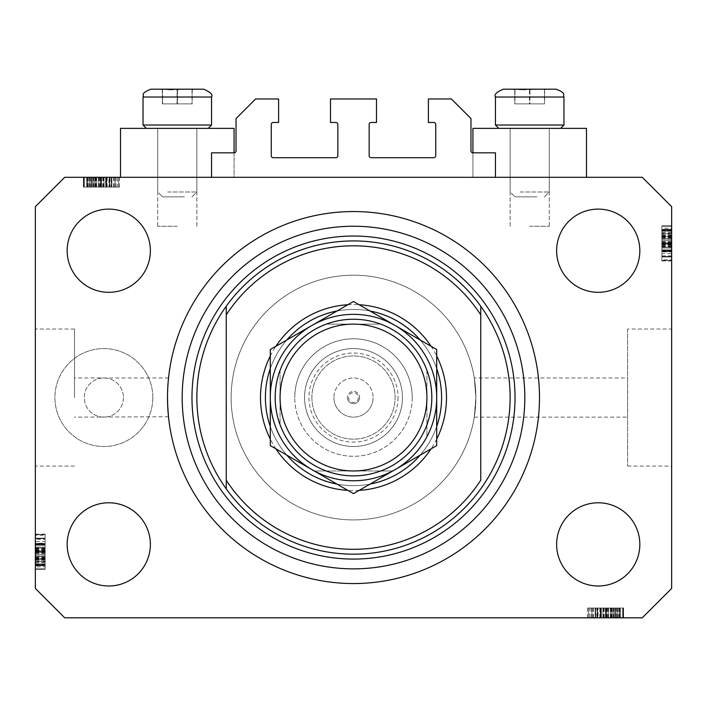 <?xml version="1.0" encoding="UTF-8"?>
<svg xmlns="http://www.w3.org/2000/svg" width="707" height="707" viewBox="0 0 707 707"><rect width="100%" height="100%" fill="white"/><g stroke="black" fill="none" stroke-linecap="round" stroke-linejoin="round"><path stroke-width="0.53" stroke-dasharray="3.54 2.65" d="M211.552 152.818L211.552 177.298L495.448 177.298L495.448 152.818L472.93 152.818A1.962 1.962 0 0 1 470.968 150.865L470.968 118.555L451.393 98.98L428.389 98.98L428.389 122.47L433.771 122.47A1.962 1.962 0 0 1 435.733 124.432L435.733 155.761A1.962 1.962 0 0 1 433.771 157.714L371.122 157.714A1.962 1.962 0 0 1 369.16 155.761L369.16 124.432A1.962 1.962 0 0 1 371.122 122.47L376.504 122.47L376.504 98.98L330.496 98.98L330.496 122.47L335.878 122.47A1.962 1.962 0 0 1 337.84 124.432L337.84 155.761A1.962 1.962 0 0 1 335.878 157.714L273.229 157.714A1.962 1.962 0 0 1 271.267 155.761L271.267 124.432A1.962 1.962 0 0 1 273.229 122.47L278.611 122.47L278.611 98.98L255.607 98.98L236.032 118.555L236.032 150.865A1.962 1.962 0 0 1 234.07 152.818L211.552 152.818M211.552 177.298L495.448 177.298M74.509 397.555L74.509 329.029L74.509 397.555M168.496 416.75L74.509 417.13M167.506 397.555C168.628 422.813 168.628 422.813 167.506 397.555A185.994 185.994 0 0 0 353.5 583.549A185.994 185.994 0 0 0 539.494 397.555A185.994 185.994 0 0 0 353.5 211.552A185.994 185.994 0 0 0 167.506 397.555C168.628 372.297 168.628 372.297 167.506 397.555C168.628 372.297 168.628 372.297 167.506 397.555A185.994 185.994 0 0 1 353.5 211.552A185.994 185.994 0 0 1 539.494 397.555A185.994 185.994 0 0 1 353.5 583.549A185.994 185.994 0 0 1 167.506 397.555A185.994 185.994 0 0 1 353.5 211.552A185.994 185.994 0 0 1 539.494 397.555A185.994 185.994 0 0 1 353.5 583.549A185.994 185.994 0 0 1 167.506 397.555M472.93 152.818L472.93 177.298L472.93 128.347L586.483 128.347L529.702 128.347L586.483 128.347L586.483 177.298L472.93 177.298L586.483 177.298M529.702 226.24L549.286 226.24L529.702 226.24M234.07 152.818L234.07 177.298L177.298 177.298L234.07 177.298L234.07 128.347L120.517 128.347L196.873 128.347L120.517 128.347L120.517 177.298L234.07 177.298L120.517 177.298M177.298 226.24L157.714 226.24L177.298 226.24M359.616 397.555A6.116 6.116 0 0 1 353.5 403.67A6.116 6.116 0 0 1 347.384 397.555A6.116 6.116 0 0 0 353.5 403.67A6.116 6.116 0 0 0 359.616 397.555A6.116 6.116 0 0 0 353.5 391.431A6.116 6.116 0 0 0 347.384 397.555A6.116 6.116 0 0 1 353.5 391.431A6.116 6.116 0 0 1 359.616 397.555M333.925 397.555A19.575 19.575 0 0 0 353.5 417.13A19.575 19.575 0 0 0 373.075 397.555A19.575 19.575 0 0 1 353.5 417.13A19.575 19.575 0 0 1 333.925 397.555A19.575 19.575 0 0 1 353.5 377.971A19.575 19.575 0 0 1 373.075 397.555A19.575 19.575 0 0 0 353.5 377.971A19.575 19.575 0 0 0 333.925 397.555M358.396 397.555A4.896 4.896 0 0 1 353.5 402.442A4.896 4.896 0 0 1 348.604 397.555A4.896 4.896 0 0 1 353.5 392.659A4.896 4.896 0 0 1 358.396 397.555M402.442 397.555A48.942 48.942 0 0 1 353.5 446.497A48.942 48.942 0 0 1 304.558 397.555A48.942 48.942 0 0 1 353.5 348.604A48.942 48.942 0 0 1 402.442 397.555A48.942 48.942 0 0 1 353.5 446.497A48.942 48.942 0 0 1 304.558 397.555A48.942 48.942 0 0 1 353.5 348.604A48.942 48.942 0 0 1 402.442 397.555A48.942 48.942 0 0 1 353.5 446.497A48.942 48.942 0 0 1 304.558 397.555A48.942 48.942 0 0 0 353.5 446.497A48.942 48.942 0 0 0 402.442 397.555A48.942 48.942 0 0 0 353.5 348.604A48.942 48.942 0 0 0 304.558 397.555A48.942 48.942 0 0 1 353.5 348.604A48.942 48.942 0 0 1 402.442 397.555A48.942 48.942 0 0 0 353.5 348.604A48.942 48.942 0 0 0 304.558 397.555A48.942 48.942 0 0 1 353.5 348.604A48.942 48.942 0 0 1 402.442 397.555M123.451 397.555A19.575 19.575 0 0 1 103.876 417.13A19.575 19.575 0 0 1 84.292 397.555A19.575 19.575 0 0 1 103.876 377.971A19.575 19.575 0 0 1 123.451 397.555A19.575 19.575 0 0 1 103.876 417.13A19.575 19.575 0 0 1 84.292 397.555A19.575 19.575 0 0 1 103.876 377.971A19.575 19.575 0 0 1 123.451 397.555M152.818 397.555A48.942 48.942 0 0 1 103.876 446.497A48.942 48.942 0 0 1 54.925 397.555A48.942 48.942 0 0 1 103.876 348.604A48.942 48.942 0 0 1 152.818 397.555A48.942 48.942 0 0 1 103.876 446.497A48.942 48.942 0 0 1 54.925 397.555A48.942 48.942 0 0 1 103.876 348.604A48.942 48.942 0 0 1 152.818 397.555M474.291 377.971L475.864 397.555A122.364 122.364 0 0 0 353.5 275.182A122.364 122.364 0 0 0 231.136 397.555A122.364 122.364 0 0 0 353.5 519.919A122.364 122.364 0 0 0 475.864 397.555A122.364 122.364 0 0 0 353.5 275.182A122.364 122.364 0 0 0 231.136 397.555A122.364 122.364 0 0 0 353.5 519.919A122.364 122.364 0 0 0 475.864 397.555L474.291 417.13L475.864 397.555L474.291 377.971L627.595 377.971L627.595 417.13L627.595 377.971M474.291 417.13L627.595 417.13M627.595 329.029L627.595 466.072L627.595 329.029L671.65 329.029L671.65 466.072L671.65 329.029M627.595 466.072L671.65 466.072M35.35 397.555L35.35 329.029L35.35 397.555M150.37 544.39A41.607 41.607 0 0 1 108.772 585.997A41.607 41.607 0 0 1 67.165 544.39A41.607 41.607 0 0 1 108.772 502.783A41.607 41.607 0 0 1 150.37 544.39M639.835 544.39A41.607 41.607 0 0 1 598.228 585.997A41.607 41.607 0 0 1 556.63 544.39A41.607 41.607 0 0 1 598.228 502.783A41.607 41.607 0 0 1 639.835 544.39M639.835 250.711A41.607 41.607 0 0 1 598.228 292.318A41.607 41.607 0 0 1 556.63 250.711A41.607 41.607 0 0 1 598.228 209.113A41.607 41.607 0 0 1 639.835 250.711M150.37 250.711A41.607 41.607 0 0 1 108.772 292.318A41.607 41.607 0 0 1 67.165 250.711A41.607 41.607 0 0 1 108.772 209.113A41.607 41.607 0 0 1 150.37 250.711M595.798 617.812L622.708 617.812L588.445 617.812L622.708 617.812L595.798 617.812L595.798 608.02L622.708 608.02L622.708 617.812L587.561 617.812L622.708 617.812L588.445 617.812L622.708 617.812L588.445 617.812L622.708 617.812L588.445 617.812L622.708 617.812L611.723 617.812L622.708 617.812L622.708 608.02L597.662 608.02L597.662 617.812L597.662 608.02L601.348 608.02L601.348 617.812L601.348 608.02L610.256 608.02L610.256 617.812L623.141 617.812L588.445 617.812L623.583 617.812L587.561 617.812L623.583 617.812L587.561 617.812L623.583 617.812L610.274 617.812L610.256 608.02L623.141 608.02L623.141 617.812L623.141 608.02L620.286 608.02L620.286 617.812L620.286 608.02L617.432 608.02L617.432 617.812L617.432 608.02L623.141 608.02L601.374 608.02L601.374 617.812M64.717 617.812L642.283 617.812L671.65 588.445L671.65 206.665L642.283 177.298L64.717 177.298L35.35 206.665L35.35 588.445L64.717 617.812M111.202 177.298L84.292 177.298L118.555 177.298L84.292 177.298L111.202 177.298L111.202 187.081L84.292 187.081L84.292 177.298L119.439 177.298L84.292 177.298L118.555 177.298L84.292 177.298L118.555 177.298L84.292 177.298L118.555 177.298L84.292 177.298L95.277 177.298L84.292 177.298L84.292 187.081L109.338 187.081L109.338 177.298L109.338 187.081L105.652 187.081L105.652 177.298L105.652 187.081L96.744 187.081L96.744 177.298L83.859 177.298L118.555 177.298L83.417 177.298L119.439 177.298L83.417 177.298L119.439 177.298L83.417 177.298L96.726 177.298L96.744 187.081L83.859 187.081L83.859 177.298L83.859 187.081L86.714 187.081L86.714 177.298L86.714 187.081L89.568 187.081L89.568 177.298L89.568 187.081L83.859 187.081L105.626 187.081L105.626 177.298M671.65 253.513L671.65 226.24L671.65 260.503L671.65 226.24L671.65 253.513L661.858 253.513L661.858 226.24L671.65 226.24L671.65 260.945L671.65 225.798L671.65 260.945L671.65 225.798L671.65 260.945L671.65 225.798L671.65 260.503L671.65 226.24L671.65 260.503L671.65 259.867L661.858 259.867L661.858 243.562L671.65 243.562M671.65 233.831L671.65 251.604L671.65 233.831L661.858 233.831L661.858 225.798L671.65 225.798L671.65 260.503L671.65 226.24L671.65 260.503L671.65 226.24L661.858 226.24L661.858 231.136L671.65 231.136L661.858 231.136L661.858 226.24L671.65 226.24L661.858 226.24L661.858 231.136L671.65 231.136L661.858 231.136L661.858 226.24L671.65 226.24L661.858 226.24L661.858 251.162L671.65 251.162L661.858 251.162L661.858 247.185L671.65 247.185M661.858 247.185L661.858 226.24L661.858 260.503L671.65 260.503L671.65 225.798L661.858 225.798L661.858 238.701L671.65 238.701L671.65 229.351L671.65 238.71L661.858 238.71L661.858 251.604L671.65 251.604L661.858 251.604L661.858 238.957L671.65 238.957M35.35 541.589L35.35 568.861L35.35 534.598L35.35 568.861L35.35 541.589L45.142 541.589L45.142 568.861L35.35 568.861L35.35 534.156L35.35 569.312L35.35 534.156L35.35 569.312L35.35 534.156L35.35 569.312L35.35 534.598L35.35 568.861L35.35 534.598L35.35 535.234L45.142 535.234L45.142 551.548L35.35 551.548M35.35 561.27L35.35 543.497L35.35 561.27L45.142 561.27L45.142 569.312L35.35 569.312L35.35 534.598L35.35 568.861L35.35 534.598L35.35 568.861L45.142 568.861L45.142 563.965L35.35 563.965L45.142 563.965L45.142 568.861L35.35 568.861L45.142 568.861L45.142 563.965L35.35 563.965L45.142 563.965L45.142 568.861L35.35 568.861L45.142 568.861L45.142 543.948L35.35 543.948L45.142 543.948L45.142 547.925L35.35 547.925M45.142 547.925L45.142 568.861L45.142 534.598L35.35 534.598L35.35 569.312L45.142 569.312L45.142 556.4L35.35 556.4L35.35 565.75L35.35 556.391L45.142 556.391L45.142 543.497L35.35 543.497L45.142 543.497L45.142 556.144L35.35 556.144M45.142 556.144L45.142 569.312L45.142 561.296L35.35 561.296M45.142 556.391L45.142 565.75L45.142 556.391L35.35 556.391M45.142 561.296L45.142 547.059L35.35 547.059L45.142 547.059L45.142 550.108L35.35 550.108M45.142 565.75L35.35 565.75L45.142 565.75M45.142 550.108L45.142 534.156L45.142 544.832L35.35 544.832L45.142 544.832L45.142 538.16L45.142 554.624L45.142 538.168L35.35 538.168L35.35 565.3L35.35 538.16L35.35 565.3L35.35 538.16L35.35 554.624L35.35 538.168L45.142 538.16L45.142 565.3L45.142 538.16L45.142 552.238L35.35 552.238L45.142 552.238L45.142 565.3L35.35 565.3L45.142 565.3L45.142 551.663L35.35 551.663L45.142 551.663L45.142 543.922L35.35 543.922L45.142 543.922L45.142 538.16L35.35 538.16L45.142 538.16L45.142 543.621L35.35 543.621M45.142 548.393L35.35 548.393M45.142 547.952L35.35 547.952M45.142 550.859L35.35 550.859M45.142 555.949L35.35 555.949M45.142 551.548L45.142 568.861L35.35 568.861L45.142 568.861L45.142 563.965L35.35 563.965L45.142 563.965L45.142 568.861L35.35 568.861L45.142 568.861L35.35 568.861L45.142 568.861L45.142 558.627L35.35 558.627L45.142 558.627L45.142 568.861L35.35 568.861L45.142 568.861L45.142 534.598L35.35 534.598L45.142 534.598L45.142 568.861L35.35 568.861L45.142 568.861L45.142 534.598L35.35 534.598L45.142 534.598L45.142 535.234L45.142 534.598L35.35 534.598L45.142 534.598L45.142 543.215L35.35 543.215M45.142 560.854L35.35 560.854M45.142 561.879L35.35 561.879M45.142 559.626L35.35 559.626M45.142 543.497L45.142 550.62L35.35 550.603L45.142 550.62L45.142 543.497L35.35 543.497M45.142 551.062L35.35 551.062M45.142 543.621L45.142 569.312L45.142 534.156L45.142 569.312L45.142 534.156L45.142 569.312L45.142 552.185L35.35 552.176L45.142 552.185L45.142 561.27M45.142 544.655L35.35 544.655L45.142 544.655L45.142 554.624L35.35 554.624L45.142 554.624L45.142 544.655M45.142 539.291L45.142 564.858L45.142 539.291L35.35 539.291L35.35 538.601L35.35 564.858L35.35 539.291M45.142 538.601L35.35 538.601L35.35 548.835L35.35 538.601L45.142 538.601L45.142 548.835L45.142 538.601L35.35 538.601L45.142 538.601M45.142 543.215L45.142 568.861L45.142 534.598L45.142 564.858L35.35 564.858L35.35 552.847L35.35 564.858L45.142 564.858L45.142 552.847L45.142 564.858L35.35 564.858M45.142 551.495L35.35 551.495M45.142 559.864L35.35 559.864M45.142 563.93L35.35 563.93L45.142 563.93M45.142 534.156L35.35 534.156M45.142 551.769L35.35 551.769L45.142 551.769M45.142 564.071L35.35 564.071L45.142 564.071M45.142 564.858L45.142 534.598L45.142 569.312L35.35 569.312L45.142 569.312L35.35 569.312L45.142 569.312L45.142 566.89L35.35 566.89M45.142 550.399L35.35 550.399M45.142 558.804L35.35 558.804M45.142 548.835L35.35 548.835M45.142 543.78L35.35 543.78M45.142 548.517L35.35 548.517M45.142 552.847L35.35 552.847M45.142 558.83L35.35 558.83M45.142 564.425L35.35 564.425M45.142 552.185L35.35 552.185M45.142 566.89L45.142 534.598L45.142 568.861L45.142 534.598L45.142 568.861L35.35 568.861L45.142 568.861L35.35 568.861L45.142 568.861L45.142 534.598L35.35 534.598L45.142 534.598L35.35 534.598L45.142 534.598L45.142 568.861L35.35 568.861L45.142 568.861L45.142 541.589M45.142 557.735L35.35 557.735M45.142 557.293L35.35 557.293M45.142 565.3L35.35 565.3L45.142 565.3M45.142 559.431L35.35 559.431M45.142 543.542L35.35 543.542M45.142 544.39L35.35 544.39M45.142 547.103L35.35 547.103M45.142 551.151L35.35 551.151M45.142 559.334L35.35 559.334M45.142 534.598L35.35 534.598L45.142 534.598M45.142 561.915L35.35 561.915M45.142 568.861L35.35 568.861L45.142 568.861M45.142 558.627L35.35 558.627M45.142 554.624L35.35 554.624L45.142 554.624M45.142 538.168L35.35 538.168M45.142 558.185L35.35 558.185M45.142 562.719L35.35 562.719M45.142 557.858L35.35 557.858M661.858 238.957L661.858 225.798L661.858 233.805L671.65 233.805M661.858 238.71L661.858 229.351L661.858 238.71L671.65 238.71M661.858 233.805L661.858 248.042L671.65 248.042L661.858 248.042L661.858 245.002L671.65 245.002M661.858 229.351L671.65 229.351L661.858 229.351M661.858 243.562L661.858 225.798L661.858 260.945L661.858 225.798L661.858 260.945L661.858 250.269L671.65 250.269L661.858 250.269L661.858 256.941L661.858 240.477L661.858 256.933L671.65 256.933L671.65 229.802L671.65 256.941L671.65 229.802L671.65 256.941L671.65 240.477L671.65 256.933L661.858 256.941L661.858 229.802L661.858 256.941L661.858 242.863L671.65 242.863L661.858 242.863L661.858 229.802L671.65 229.802L661.858 229.802L661.858 243.438L671.65 243.438L661.858 243.438L661.858 251.188L671.65 251.188L661.858 251.188L661.858 256.941L671.65 256.941L661.858 256.941L661.858 251.48L671.65 251.48M661.858 246.708L671.65 246.708M661.858 247.15L671.65 247.15M661.858 244.251L671.65 244.251M661.858 239.16L671.65 239.16M661.858 251.886L661.858 226.24L671.65 226.24L661.858 226.24L671.65 226.24L661.858 226.24L671.65 226.24L661.858 226.24L671.65 226.24L661.858 226.24L671.65 226.24L661.858 226.24L671.65 226.24L661.858 226.24L661.858 260.503L671.65 260.503L661.858 260.503L671.65 260.503L661.858 260.503L661.858 259.867L661.858 260.503L671.65 260.503L661.858 260.503L661.858 251.886L671.65 251.886M661.858 231.136L671.65 231.136L661.858 231.136M661.858 234.247L671.65 234.247M661.858 233.222L671.65 233.222M661.858 235.484L671.65 235.484M661.858 251.604L661.858 244.481L671.65 244.498L661.858 244.481L661.858 251.604L671.65 251.604M661.858 244.039L671.65 244.039M661.858 245.002L661.858 242.925L671.65 242.925M661.858 242.925L661.858 233.831M661.858 251.48L661.858 225.798L661.858 260.503L661.858 226.24L661.858 236.474L671.65 236.474L661.858 236.474L671.65 236.474L661.858 236.474L661.858 226.24L671.65 226.24L661.858 226.24L661.858 260.503L671.65 260.503L661.858 260.503L671.65 260.503L661.858 260.503L661.858 226.24L671.65 226.24L661.858 226.24L661.858 253.513M661.858 250.446L671.65 250.446L661.858 250.446L661.858 240.477L671.65 240.477L661.858 240.477L661.858 250.446M671.65 256.5L671.65 230.243L671.65 256.5L671.65 246.266L671.65 256.5L661.858 256.5L671.65 256.5L661.858 256.5L661.858 246.266L661.858 256.5L671.65 256.5M661.858 230.243L671.65 230.243L671.65 242.262L671.65 230.243L661.858 230.243L671.65 230.243M661.858 255.819L671.65 255.819M661.858 243.606L671.65 243.606M661.858 235.237L671.65 235.237M661.858 231.171L671.65 231.171L661.858 231.171M661.858 242.916L671.65 242.916L661.858 242.916M661.858 260.945L671.65 260.945M661.858 243.341L671.65 243.341L661.858 243.341M661.858 231.03L671.65 231.03L661.858 231.03M661.858 228.211L661.858 260.503L661.858 225.798L671.65 225.798L661.858 225.798L671.65 225.798L661.858 225.798L661.858 228.211L671.65 228.211M661.858 244.71L671.65 244.71M661.858 236.297L671.65 236.297M661.858 242.262L671.65 242.262M661.858 246.266L671.65 246.266M661.858 251.321L671.65 251.321M661.858 246.593L671.65 246.593M661.858 236.271L671.65 236.271M661.858 230.676L671.65 230.676M661.858 237.366L671.65 237.366M661.858 237.808L671.65 237.808M661.858 229.802L671.65 229.802L661.858 229.802M661.858 235.67L671.65 235.643M661.858 251.559L671.65 251.559M661.858 250.711L671.65 250.711M661.858 247.998L671.65 247.998M661.858 243.959L671.65 243.959M661.858 235.776L671.65 235.776M661.858 260.503L671.65 260.503L661.858 260.503M661.858 233.195L671.65 233.195M661.858 226.24L671.65 226.24L661.858 226.24M661.858 240.477L671.65 240.477L661.858 240.477M661.858 256.933L671.65 256.933M661.858 236.474L671.65 236.474M661.858 236.916L671.65 236.916M661.858 232.382L671.65 232.382M661.858 237.243L671.65 237.243M105.626 187.081L109.771 187.081L109.771 177.298L109.771 187.081L105.652 187.081L109.771 187.081L108.913 187.081L108.913 177.298M108.913 187.081L83.859 187.081L96.726 187.081L86.934 187.081L86.934 177.298L115.921 177.298L86.934 177.298L115.921 177.298L86.934 177.298L86.934 187.081L90.964 187.081L90.964 177.298M96.726 187.081L96.726 177.298L96.726 187.081M90.964 187.081L109.771 187.081L104.062 187.081L106.695 187.081L106.695 177.298L106.695 187.081L101.304 187.081L101.304 177.298M86.714 187.081L86.714 177.298L86.714 187.081M83.859 187.081L83.859 177.298M106.253 187.081L106.253 177.298M101.304 187.081L84.292 187.081L84.292 177.298L84.292 187.081L95.277 187.081L95.277 177.298L95.277 187.081L84.292 187.081L84.292 177.298L84.292 187.081L118.555 187.081L118.555 177.298L118.555 187.081L84.292 187.081L84.292 177.298L84.292 187.081L118.555 187.081L118.555 177.298L118.555 187.081L117.327 187.081L117.327 177.298M89.568 187.081L89.568 177.298L89.568 187.081M109.771 187.081L109.771 177.298M111.441 187.081L83.417 187.081L119.439 187.081L83.417 187.081L119.439 187.081L83.417 187.081L106.227 187.081L106.209 177.298L106.227 187.081L111.441 187.081L111.441 177.298M117.327 187.081L100.995 187.081L115.047 187.081L104.062 187.081L104.062 177.298L87.809 177.298L115.047 177.298L104.062 177.298L104.062 187.081L115.047 187.081L87.809 187.081L101.004 187.081L100.995 177.298L101.004 187.081L84.292 187.081L84.292 177.298L84.292 187.081L118.555 187.081L118.555 177.298L118.555 187.081L110.071 187.081L110.071 177.298M106.695 187.081L106.695 177.298M103.328 187.081L103.328 177.298M101.057 187.081L101.057 177.298M98.476 187.081L98.476 177.298M94.959 187.081L94.959 177.298M91.088 187.081L91.088 177.298M87.244 187.081L87.244 177.298M93.351 187.081L93.351 177.298M95.931 187.081L95.931 177.298M99.351 187.081L99.351 177.298M103.204 187.081L103.204 177.298M111.883 187.081L98.794 187.081L111.883 187.081L111.883 177.298L98.794 177.298L111.883 177.298L98.794 177.298L111.883 177.298L111.883 187.081L98.794 187.081L98.794 177.298L98.794 187.081L111.883 187.081M115.047 187.081L115.047 177.298L115.047 187.081M110.071 187.081L87.809 187.081L87.809 177.298L100.553 177.298L87.809 177.298L87.809 187.081L94.022 187.081L94.022 177.298L94.022 187.081L84.292 187.081L84.292 177.298L84.292 187.081L118.555 187.081L118.555 177.298L118.555 187.081L91.556 187.081L91.556 177.298M114.083 187.081L114.083 177.298M88.684 187.081L88.684 177.298M101.278 187.081L101.278 177.298L101.287 187.081M119.439 187.081L119.439 177.298M101.437 187.081L101.437 177.298L101.446 187.081M91.556 187.081L118.555 187.081L83.417 187.081L83.417 177.298L83.417 187.081L83.417 177.298L83.417 187.081L87.368 187.081L87.368 177.298M115.921 187.081L115.921 177.298M87.368 187.081L90.01 187.081L86.934 187.081L86.934 177.298L86.934 187.081L86.934 177.298L86.934 187.081L118.555 187.081L118.555 177.298L118.555 187.081L84.292 187.081L84.292 177.298L84.292 187.081L118.555 187.081L118.555 177.298L118.555 187.081L91.592 187.081L91.592 177.298M102.78 187.081L102.78 177.298M110.009 187.081L110.009 177.298M104.062 187.081L104.062 177.298M100.553 187.081L100.553 177.298L100.553 187.081M100.147 187.081L100.147 177.298M87.809 187.081L87.809 177.298M90.903 187.081L90.903 177.298M92.644 187.081L92.644 177.298M92.741 187.081L92.741 177.298M96.099 187.081L96.099 177.298M113.641 187.081L113.641 177.298M111.529 187.081L111.529 177.298M111.582 187.081L111.582 177.298M107.155 187.081L107.155 177.298M103.743 187.081L103.743 177.298M92.688 187.081L92.688 177.298L92.714 187.081M91.592 187.081L118.555 187.081L118.555 177.298L118.555 187.081L84.292 187.081L84.292 177.298L84.292 187.081L111.202 187.081M118.555 187.081L118.555 177.298L118.555 187.081L84.292 187.081L84.292 177.298L84.292 187.081L95.277 187.081L95.277 177.298L95.277 187.081L84.292 187.081L84.292 177.298L84.292 187.081L118.555 187.081L118.555 177.298L118.555 187.081M98.794 187.081L98.794 177.298L98.794 187.081M90.01 187.081L90.01 177.298M87.429 187.081L87.429 177.298M601.374 608.02L597.229 608.02L597.229 617.812L597.229 608.02L601.348 608.02L597.229 608.02L598.087 608.02L598.087 617.812M598.087 608.02L623.141 608.02L610.274 608.02L620.066 608.02L620.066 617.812L591.079 617.812L620.066 617.812L591.079 617.812L620.066 617.812L620.066 608.02L616.036 608.02L616.036 617.812M610.274 608.02L610.274 617.812L610.274 608.02M616.036 608.02L597.229 608.02L602.938 608.02L600.305 608.02L600.305 617.812L600.305 608.02L605.696 608.02L605.696 617.812M620.286 608.02L620.286 617.812L620.286 608.02M623.141 608.02L623.141 617.812M600.747 608.02L600.747 617.812M605.696 608.02L622.708 608.02L622.708 617.812L622.708 608.02L611.723 608.02L611.723 617.812L611.723 608.02L622.708 608.02L622.708 617.812L622.708 608.02L588.445 608.02L588.445 617.812L588.445 608.02L622.708 608.02L622.708 617.812L622.708 608.02L588.445 608.02L588.445 617.812L588.445 608.02L589.673 608.02L589.673 617.812M617.432 608.02L617.432 617.812L617.432 608.02M597.229 608.02L597.229 617.812M595.559 608.02L623.583 608.02L587.561 608.02L623.583 608.02L587.561 608.02L623.583 608.02L600.773 608.02L600.791 617.812L600.773 608.02L595.559 608.02L595.559 617.812M589.673 608.02L606.005 608.02L591.953 608.02L602.938 608.02L602.938 617.812L619.191 617.812L591.953 617.812L602.938 617.812L602.938 608.02L591.953 608.02L619.191 608.02L605.996 608.02L606.005 617.812L605.996 608.02L622.708 608.02L622.708 617.812L622.708 608.02L588.445 608.02L588.445 617.812L588.445 608.02L596.929 608.02L596.929 617.812M600.305 608.02L600.305 617.812M603.672 608.02L603.672 617.812M605.943 608.02L605.943 617.812M608.524 608.02L608.524 617.812M612.041 608.02L612.041 617.812M615.912 608.02L615.912 617.812M619.756 608.02L619.756 617.812M613.649 608.02L613.649 617.812M611.069 608.02L611.069 617.812M607.649 608.02L607.649 617.812M603.796 608.02L603.796 617.812M595.117 608.02L608.206 608.02L595.117 608.02L595.117 617.812L608.206 617.812L595.117 617.812L608.206 617.812L595.117 617.812L595.117 608.02L608.206 608.02L608.206 617.812L608.206 608.02L595.117 608.02M591.953 608.02L591.953 617.812L591.953 608.02M596.929 608.02L619.191 608.02L619.191 617.812L606.447 617.812L619.191 617.812L619.191 608.02L612.978 608.02L612.978 617.812L612.978 608.02L622.708 608.02L622.708 617.812L622.708 608.02L588.445 608.02L588.445 617.812L588.445 608.02L615.443 608.02L615.443 617.812M592.917 608.02L592.917 617.812M618.316 608.02L618.316 617.812M605.722 608.02L605.722 617.812L605.713 608.02M587.561 608.02L587.561 617.812M605.563 608.02L605.563 617.812L605.554 608.02M615.443 608.02L588.445 608.02L623.583 608.02L623.583 617.812L623.583 608.02L623.583 617.812L623.583 608.02L619.632 608.02L619.632 617.812M591.079 608.02L591.079 617.812M619.632 608.02L616.99 608.02L620.066 608.02L620.066 617.812L620.066 608.02L620.066 617.812L620.066 608.02L588.445 608.02L588.445 617.812L588.445 608.02L622.708 608.02L622.708 617.812L622.708 608.02L588.445 608.02L588.445 617.812L588.445 608.02L615.408 608.02L615.408 617.812M604.22 608.02L604.22 617.812M596.991 608.02L596.991 617.812M602.938 608.02L602.938 617.812M606.447 608.02L606.447 617.812L606.447 608.02M606.853 608.02L606.853 617.812M619.191 608.02L619.191 617.812M616.097 608.02L616.097 617.812M614.356 608.02L614.356 617.812M614.259 608.02L614.259 617.812M610.901 608.02L610.901 617.812M593.359 608.02L593.359 617.812M595.471 608.02L595.471 617.812M595.418 608.02L595.418 617.812M599.845 608.02L599.845 617.812M603.257 608.02L603.257 617.812M614.312 608.02L614.312 617.812L614.286 608.02M615.408 608.02L588.445 608.02L588.445 617.812L588.445 608.02L622.708 608.02L622.708 617.812L622.708 608.02L595.798 608.02M588.445 608.02L588.445 617.812L588.445 608.02L622.708 608.02L622.708 617.812L622.708 608.02L611.723 608.02L611.723 617.812L611.723 608.02L622.708 608.02L622.708 617.812L622.708 608.02L588.445 608.02L588.445 617.812L588.445 608.02M608.206 608.02L608.206 617.812L608.206 608.02M616.99 608.02L616.99 617.812M619.571 608.02L619.571 617.812M168.92 89.188L194.425 89.188L160.162 89.188L192.242 89.188L162.345 89.188L170.042 89.851L192.242 89.188L168.92 89.188M184.474 196.873L162.61 196.873L184.474 196.873M167.727 191.977L196.873 191.977L167.727 191.977M186.86 128.347L157.714 128.347L186.86 128.347M192.41 128.347L146.358 128.347L192.41 128.347M160.551 125.015L211.552 125.015L160.551 125.015M164.377 89.188L194.425 89.188L164.377 89.188M203.722 89.188L160.162 89.188L162.566 89.188L160.162 89.188L162.46 89.842L160.162 89.188M162.566 89.188L162.566 103.876L162.345 89.188L162.345 103.876L192.242 103.876L162.345 103.876L177.519 103.876L177.519 89.188L192.242 89.188L192.021 103.876L177.068 103.876L177.068 89.188L177.068 103.876L162.345 103.876L162.345 89.188L170.042 89.851L177.519 89.188L177.519 103.876L192.242 103.876L192.021 89.188L192.021 103.876L192.242 89.188L194.425 89.188L192.127 89.842L194.425 89.188M521.333 89.188L546.838 89.188L512.575 89.188L544.655 89.188L514.758 89.188L522.455 89.851L544.655 89.188L521.333 89.188M536.887 196.873L515.023 196.873L536.887 196.873M520.14 191.977L549.286 191.977L520.14 191.977M539.273 128.347L510.127 128.347L539.273 128.347M544.823 128.347L498.771 128.347L544.823 128.347M512.964 125.015L563.965 125.015L512.964 125.015M516.79 89.188L546.838 89.188L516.79 89.188M556.135 89.188L512.575 89.188L522.455 89.851L529.932 89.188L546.838 89.188L544.434 89.188L544.434 103.876L514.758 103.876L544.655 103.876L529.481 103.876L529.481 89.188L529.481 103.876L514.758 103.876L514.758 89.188L514.758 103.876L514.979 89.188L514.979 103.876L529.932 103.876L529.932 89.188L529.932 103.876L544.655 103.876L544.655 89.188M563.965 125.015L495.448 125.015L495.448 97.018L563.965 97.018L495.448 97.018L563.965 97.018L563.965 125.015L560.642 128.347M211.552 125.015L143.035 125.015L143.035 97.018L211.552 97.018L143.035 97.018L211.552 97.018L211.552 125.015L208.229 128.347M436.705 439.082A92.997 92.997 0 0 1 431.076 448.848M359.138 490.375A92.997 92.997 0 0 1 347.862 490.375M275.924 448.848A92.997 92.997 0 0 1 270.295 439.082M265.399 397.555A88.101 88.101 0 0 0 353.5 485.656A88.101 88.101 0 0 0 441.601 397.555A88.101 88.101 0 0 0 353.5 309.445A88.101 88.101 0 0 0 265.399 397.555A88.101 88.101 0 0 0 353.5 485.656A88.101 88.101 0 0 0 441.601 397.555A88.101 88.101 0 0 0 353.5 309.445A88.101 88.101 0 0 0 265.399 397.555A88.101 88.101 0 0 0 353.5 485.656A88.101 88.101 0 0 0 441.601 397.555A88.101 88.101 0 0 0 353.5 309.445A88.101 88.101 0 0 0 265.399 397.555M226.24 488.855A156.627 156.627 0 0 0 480.76 488.855M270.295 356.019A92.997 92.997 0 0 1 275.924 346.253M347.862 304.726A92.997 92.997 0 0 1 359.138 304.726M431.076 346.253A92.997 92.997 0 0 1 436.705 356.019M480.76 306.246A156.627 156.627 0 0 0 226.24 306.246A156.627 156.627 0 0 1 480.76 306.246M480.76 314.924L480.76 480.186M226.24 314.924L226.24 480.186M398.041 397.555A44.541 44.541 0 0 1 353.5 442.096A44.541 44.541 0 0 1 308.959 397.555A44.541 44.541 0 0 1 353.5 353.014A44.541 44.541 0 0 1 398.041 397.555M311.893 397.555A41.607 41.607 0 0 0 353.5 439.153A41.607 41.607 0 0 0 395.107 397.555A41.607 41.607 0 0 0 353.5 355.948A41.607 41.607 0 0 0 311.893 397.555A41.607 41.607 0 0 0 353.5 439.153A41.607 41.607 0 0 0 395.107 397.555A41.607 41.607 0 0 0 353.5 355.948A41.607 41.607 0 0 0 311.893 397.555M426.922 424.801L426.922 436.705A83.205 83.205 0 0 0 314.341 324.133A83.205 83.205 0 0 0 314.341 470.968L392.659 470.968A83.205 83.205 0 0 0 426.922 436.705L426.922 370.3A78.318 78.318 0 0 0 380.755 324.133L326.245 324.133A78.318 78.318 0 0 0 280.078 370.3L280.078 424.801A78.318 78.318 0 0 0 326.245 470.968L380.755 470.968A78.318 78.318 0 0 0 426.922 424.801L426.922 370.3M270.295 368.594A88.101 88.101 0 0 1 286.821 339.97M336.974 311.009A88.101 88.101 0 0 1 370.026 311.009M420.179 339.97A88.101 88.101 0 0 1 436.705 368.594M475.864 397.555A122.364 122.364 0 0 0 353.5 275.182A122.364 122.364 0 0 0 231.136 397.555A122.364 122.364 0 0 0 353.5 519.919A122.364 122.364 0 0 0 475.864 397.555A122.364 122.364 0 0 0 353.5 275.182A122.364 122.364 0 0 0 231.136 397.555A122.364 122.364 0 0 0 353.5 519.919A122.364 122.364 0 0 0 475.864 397.555M326.245 470.968L314.341 470.968A83.205 83.205 0 0 0 392.659 470.968L380.755 470.968M280.078 370.3L280.078 424.801M436.705 426.507A88.101 88.101 0 0 1 420.179 455.131M370.026 484.092A88.101 88.101 0 0 1 336.974 484.092M286.821 455.131A88.101 88.101 0 0 1 270.295 426.507M380.755 324.133L326.245 324.133M314.341 470.968A83.205 83.205 0 0 1 280.078 436.705A83.205 83.205 0 0 0 314.341 470.968M426.922 436.705A83.205 83.205 0 0 1 392.659 470.968A83.205 83.205 0 0 0 426.922 436.705M392.659 324.133A83.205 83.205 0 0 1 426.922 358.396A83.205 83.205 0 0 0 392.659 324.133M280.078 358.396A83.205 83.205 0 0 1 314.341 324.133A83.205 83.205 0 0 0 280.078 358.396M280.078 397.555A73.422 73.422 0 0 1 353.5 324.133A73.422 73.422 0 0 1 426.922 397.555A73.422 73.422 0 0 1 353.5 470.968A73.422 73.422 0 0 1 280.078 397.555M431.818 397.555A78.318 78.318 0 0 0 353.5 319.237A78.318 78.318 0 0 0 275.182 397.555A78.318 78.318 0 0 0 353.5 475.864A78.318 78.318 0 0 0 431.818 397.555M353.5 301.474L395.107 325.494L353.5 301.474L270.295 349.514L353.5 301.474L395.107 325.494A83.205 83.205 0 0 0 270.295 397.555L270.295 349.514L353.5 301.474M270.295 445.596L270.295 397.555A83.205 83.205 0 0 0 311.893 469.616L353.5 493.636L311.893 469.616A83.205 83.205 0 0 0 395.107 469.616L353.5 493.636L395.107 469.616A83.205 83.205 0 0 0 436.705 397.555L436.705 445.596L395.107 469.616A83.205 83.205 0 0 0 395.107 325.494A83.205 83.205 0 0 0 270.295 397.555A83.205 83.205 0 0 0 395.107 469.616L353.5 493.636L270.295 445.596L270.295 349.514M436.705 349.514L436.705 397.555A83.205 83.205 0 0 0 395.107 325.494L436.705 349.514L436.705 445.596M45.142 558.247L35.35 558.247M45.142 553.599L35.35 553.599M45.142 545.212L35.35 545.212L45.142 545.212M45.142 559.458L35.35 559.458L45.142 559.458M45.142 552.954L35.35 552.954M45.142 549.383L35.35 549.383M45.142 558.132L35.35 558.132M661.858 236.854L671.65 236.854M661.858 241.502L671.65 241.502M661.858 249.889L671.65 249.889L661.858 249.889M661.858 242.148L671.65 242.148M661.858 245.718L671.65 245.718M661.858 236.978L671.65 236.978M101.561 187.081L101.561 177.298M95.763 187.081L95.763 177.298M95.418 187.081L95.418 177.298M605.439 608.02L605.439 617.812M611.237 608.02L611.237 617.812M611.582 608.02L611.582 617.812M412.234 397.555A58.734 58.734 0 0 1 353.5 456.289A58.734 58.734 0 0 1 294.766 397.555A58.734 58.734 0 0 0 353.5 456.289A58.734 58.734 0 0 0 412.234 397.555A58.734 58.734 0 0 0 353.5 338.812A58.734 58.734 0 0 0 294.766 397.555A58.734 58.734 0 0 1 353.5 338.812A58.734 58.734 0 0 1 412.234 397.555M510.127 226.24L510.127 128.347L510.127 226.24M157.714 226.24L157.714 128.347L157.714 226.24M74.509 466.072L35.35 466.072M74.509 329.029L35.35 329.029M196.873 226.24L196.873 128.347L196.873 226.24M549.286 226.24L549.286 128.347L549.286 226.24M168.54 377.971L74.509 377.971M191.977 196.873L196.873 191.977L196.873 128.347L196.873 191.977L191.977 196.873M146.358 128.347L143.035 125.015M157.714 191.977L157.714 128.347L157.714 191.977L162.61 196.873L157.714 191.977M544.39 196.873L549.286 191.977L549.286 128.347L549.286 191.977L544.39 196.873M498.771 128.347L495.448 125.015M510.127 191.977L510.127 128.347L510.127 191.977L515.023 196.873L510.127 191.977M544.54 89.842L546.838 89.188L544.54 89.842M514.873 89.842L512.575 89.188L514.873 89.842"/><path stroke-width="1.06" d="M495.448 177.298L495.448 152.818L472.93 152.818A1.962 1.962 0 0 1 470.968 150.865L470.968 118.555L451.393 98.98L428.389 98.98L428.389 122.47L433.771 122.47A1.962 1.962 0 0 1 435.733 124.432L435.733 155.761A1.962 1.962 0 0 1 433.771 157.714L371.122 157.714A1.962 1.962 0 0 1 369.16 155.761L369.16 124.432A1.962 1.962 0 0 1 371.122 122.47L376.504 122.47L376.504 98.98L330.496 98.98L330.496 122.47L335.878 122.47A1.962 1.962 0 0 1 337.84 124.432L337.84 155.761A1.962 1.962 0 0 1 335.878 157.714L273.229 157.714A1.962 1.962 0 0 1 271.267 155.761L271.267 124.432A1.962 1.962 0 0 1 273.229 122.47L278.611 122.47L278.611 98.98L255.607 98.98L236.032 118.555L236.032 150.865A1.962 1.962 0 0 1 234.07 152.818L211.552 152.818L211.552 177.298M167.506 397.555A185.994 185.994 0 0 0 353.5 583.549A185.994 185.994 0 0 0 539.494 397.555A185.994 185.994 0 0 0 353.5 211.552A185.994 185.994 0 0 0 167.506 397.555L167.647 404.811M167.656 405.058L168.496 416.75M586.483 177.298L586.483 128.347L472.93 128.347L472.93 152.818M120.517 177.298L120.517 128.347L234.07 128.347L234.07 152.818M67.165 544.39A41.607 41.607 0 0 0 108.772 585.997A41.607 41.607 0 0 0 150.37 544.39A41.607 41.607 0 0 0 108.772 502.783A41.607 41.607 0 0 0 67.165 544.39M556.63 544.39A41.607 41.607 0 0 0 598.228 585.997A41.607 41.607 0 0 0 639.835 544.39A41.607 41.607 0 0 0 598.228 502.783A41.607 41.607 0 0 0 556.63 544.39M556.63 250.711A41.607 41.607 0 0 0 598.228 292.318A41.607 41.607 0 0 0 639.835 250.711A41.607 41.607 0 0 0 598.228 209.113A41.607 41.607 0 0 0 556.63 250.711M67.165 250.711A41.607 41.607 0 0 0 108.772 292.318A41.607 41.607 0 0 0 150.37 250.711A41.607 41.607 0 0 0 108.772 209.113A41.607 41.607 0 0 0 67.165 250.711M64.717 617.812L642.283 617.812L671.65 588.445L671.65 206.665L642.283 177.298L64.717 177.298L35.35 206.665L35.35 588.445L64.717 617.812M194.425 89.188L162.566 89.188M546.838 89.188L556.135 89.188L546.838 89.188M498.771 128.347L495.448 125.015L563.965 125.015L563.965 97.018L495.448 97.018C493.884 94.72 496.491 92.104 503.278 89.188L556.135 89.188C567.279 93.43 562.48 95.145 563.965 97.018C562.48 95.145 567.279 93.43 556.135 89.188M544.655 89.188L503.278 89.188C496.491 92.104 493.884 94.72 495.448 97.018L495.448 125.015M146.358 128.347L143.035 125.015L211.552 125.015L211.552 97.018L143.035 97.018C144.679 95.136 139.341 93.801 150.865 89.188L203.722 89.188C210.509 92.104 213.116 94.72 211.552 97.018C213.116 94.72 210.509 92.104 203.722 89.188M160.162 89.188L150.865 89.188C139.341 93.801 144.679 95.136 143.035 97.018L143.035 125.015M436.705 356.019A92.997 92.997 0 0 1 436.705 439.082M431.076 448.848A92.997 92.997 0 0 1 359.138 490.375M347.862 490.375A92.997 92.997 0 0 1 275.924 448.848M270.295 439.082A92.997 92.997 0 0 1 270.295 356.019M196.873 397.555A156.627 156.627 0 0 0 480.76 488.855A156.627 156.627 0 0 0 480.76 306.246L480.76 314.924A151.731 151.731 0 0 0 226.24 314.924L226.24 480.186A151.731 151.731 0 0 0 480.76 480.186L480.76 306.246A156.627 156.627 0 0 0 226.24 306.246L226.24 314.924L226.24 306.246A156.627 156.627 0 0 0 196.873 397.555M524.815 397.555A171.315 171.315 0 0 0 353.5 226.24A171.315 171.315 0 0 0 182.185 397.555A171.315 171.315 0 0 0 353.5 568.861A171.315 171.315 0 0 0 524.815 397.555M275.924 346.253A92.997 92.997 0 0 1 347.862 304.726M359.138 304.726A92.997 92.997 0 0 1 431.076 346.253M226.24 480.186L226.24 488.855L226.24 480.186M270.295 426.507A88.101 88.101 0 0 1 270.295 368.594M286.821 339.97A88.101 88.101 0 0 1 336.974 311.009M370.026 311.009A88.101 88.101 0 0 1 420.179 339.97M436.705 368.594A88.101 88.101 0 0 1 436.705 426.507M420.179 455.131A88.101 88.101 0 0 1 370.026 484.092M336.974 484.092A88.101 88.101 0 0 1 286.821 455.131M426.922 397.555A73.422 73.422 0 0 0 353.5 324.133A73.422 73.422 0 0 0 280.078 397.555A73.422 73.422 0 0 0 353.5 470.968A73.422 73.422 0 0 0 426.922 397.555M275.182 397.555A78.318 78.318 0 0 1 353.5 319.237A78.318 78.318 0 0 1 431.818 397.555A78.318 78.318 0 0 1 353.5 475.864A78.318 78.318 0 0 1 275.182 397.555M270.295 349.514L270.295 445.596L311.893 469.616A83.205 83.205 0 0 0 436.705 397.555L436.705 349.514L395.107 325.494A83.205 83.205 0 0 0 270.295 397.555A83.205 83.205 0 0 0 311.893 469.616L353.5 493.636L395.107 469.616L436.705 445.596L436.705 397.555A83.205 83.205 0 0 0 395.107 325.494L353.5 301.474L270.295 349.514L270.295 445.596M436.705 445.596L436.705 349.514M515.023 397.555A161.523 161.523 0 0 1 353.5 559.078A161.523 161.523 0 0 1 191.977 397.555A161.523 161.523 0 0 1 353.5 236.032A161.523 161.523 0 0 1 515.023 397.555M560.642 128.347L563.965 125.015M208.229 128.347L211.552 125.015"/></g></svg>
